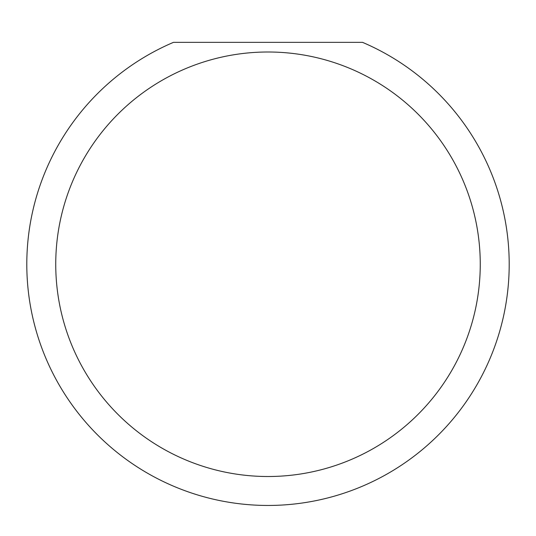 <?xml version="1.0" encoding="UTF-8"?>
<svg xmlns="http://www.w3.org/2000/svg" width="536" height="536" viewBox="0 0 536 536"><rect width="100%" height="100%" fill="white"/><g stroke="black" fill="none" stroke-linecap="round" stroke-linejoin="round"><path stroke-width="0.8" d="M480.256 264.255A212.256 212.256 0 0 0 268 51.999A212.256 212.256 0 0 0 55.744 264.255A212.256 212.256 0 0 0 268 476.511A212.256 212.256 0 0 0 480.256 264.255M362.53 42.351A241.2 241.2 0 0 1 268 505.455A241.2 241.2 0 0 1 173.47 42.351L362.53 42.351"/></g></svg>
